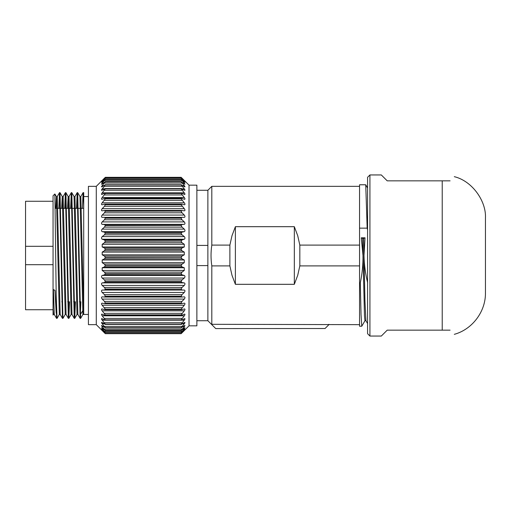 <?xml version="1.0" encoding="UTF-8"?>
<svg xmlns="http://www.w3.org/2000/svg" width="511" height="511" viewBox="0 0 511 511"><rect width="100%" height="100%" fill="white"/><g stroke="black" fill="none" stroke-linecap="round" stroke-linejoin="round"><path stroke-width="0.77" d="M367.569 229.861L367.166 228.149L365.735 184.803L367.569 187.971M367.569 323.552L365.914 320.691L364.95 300.858L363.992 255.5C364.222 264.736 365.448 273.858 367.665 282.851M229.88 265.899L211.81 265.899C210.775 258.968 210.775 252.038 211.81 245.101L229.88 245.101L229.88 265.899L231.988 275.295L235.386 284.314L294.323 284.314L297.721 275.295L299.829 265.899L359.552 265.899L359.552 282.851L360.3 282.851C362.21 273.813 363.104 264.698 362.982 255.5L361.283 237.807L365.02 237.807L363.992 255.5L363.66 238.426L362.644 238.426L364.452 315.715L364.943 320.729L365.933 320.729M299.829 265.899L299.829 245.101L359.552 245.101L359.552 228.149L367.166 228.149M196.876 190.271L207.875 190.271L207.875 245.408L196.876 245.408M196.876 320.729L207.875 320.729L207.875 265.592L196.876 265.592M211.81 245.101L211.81 186.343L359.552 186.343M299.829 245.101L297.721 235.705L294.323 226.686L235.386 226.686L231.988 235.705L229.88 245.101M359.552 324.657L211.81 324.306L211.81 265.899M207.875 245.408L207.875 265.592M211.81 324.306C216.83 329.755 216.83 329.755 211.81 324.306M359.552 265.899L359.552 245.101M359.552 228.149L359.552 184.771L365.697 184.771M360.3 282.851L361.028 314.374L361.769 326.229L364.988 320.691M362.644 238.426L361.283 237.807M361.769 326.229L359.552 326.229L359.552 282.851M365.02 237.807L363.66 238.426M325.041 328.516L215.738 328.586L207.875 320.729M328.905 324.306C323.885 329.755 323.885 329.755 328.905 324.306M235.386 226.686L235.386 284.314M294.323 226.686L294.323 284.314M369.926 336.053L369.926 174.947L367.569 177.304L367.569 333.696L369.926 336.053L381.321 336.053L387.21 330.157L450.082 330.157C455.729 335.804 455.729 335.804 450.082 330.157C455.729 335.804 455.729 335.804 450.082 330.157M454.298 176.665C472.528 181.086 486.434 201.5 485.45 218.171L485.45 292.829C485.757 311.531 472.368 329.391 454.298 334.335M450.082 180.843C455.729 175.196 455.729 175.196 450.082 180.843C455.729 175.196 455.729 175.196 450.082 180.843L442.226 180.843L442.226 330.157M369.926 174.947L381.321 174.947L387.21 180.843L442.226 180.843M80.834 196.563L83.708 314.233L83.708 192.628L83.708 205.007L83.108 192.692M56.555 318.27L56.197 294.47L57.047 318.366M62.297 196.594L60.017 192.647L62.936 318.315M65.21 208.347L65.893 192.698M65.919 192.724L68.832 318.327M68.857 318.302L69.528 301.784M71.106 208.347L71.783 192.641L74.127 196.665M71.808 192.666L74.734 318.366M77.065 314.354L74.753 318.353L75.43 301.784M76.995 208.347L77.672 192.679M77.698 192.692L80.623 318.321M83.082 192.711L82.424 208.347M80.859 301.784L80.157 318.347M80.131 318.315L77.212 192.743M77.187 192.762L76.535 208.347M74.957 301.784L74.261 318.372L74.727 318.372M71.968 314.418L74.242 318.353L71.316 192.724M71.291 192.743L70.646 208.347M69.068 301.784L68.372 318.334M68.346 318.327L65.427 192.698M65.402 192.724L64.744 208.347M62.457 318.276L59.532 192.647M59.506 192.673L58.848 208.347M189.019 325.839L196.876 325.839L196.876 185.161L189.019 185.161L189.019 325.839L181.156 333.67L105.317 333.677L102.187 330.56C101.28 329.64 101.28 329.614 102.187 330.489L104.468 332.699M53.419 314.348L53.055 310.005L53.055 195.77L54.849 193.982M53.055 310.005L53.055 314.961M56.197 313.243L54.958 290.408L53.055 289.335M54.881 194.008L56.197 294.47M82.891 314.31L79.972 196.761M74.945 196.633L77.864 314.38M76.995 314.303L74.076 196.665M69.049 196.709L71.974 314.291M71.106 314.418L68.18 196.582M69.049 196.556L68.161 196.556L67.554 208.347M63.16 196.671L66.072 314.278M65.21 314.425L62.285 196.633M62.259 196.62L61.659 208.347M57.258 196.569L60.183 314.374M59.314 314.329L56.395 196.703M56.37 196.684L55.763 208.347M53.419 289.539L54.287 314.412M96.279 186.343L96.279 324.657L88.422 324.657L88.422 186.343L96.279 186.343L104.468 178.154M102.187 194.378C101.28 194.614 101.28 194.103 102.187 192.839L105.317 188.834L181.156 188.834L184.286 192.839C185.193 194.084 185.193 194.595 184.286 194.378L182.005 193.254L104.468 193.254L101.715 194.48M184.765 194.487L184.286 194.378M105.317 193.471L181.156 193.471L184.286 197.501C185.193 198.766 185.193 199.354 184.286 199.271L182.005 198.389L104.468 198.389L102.187 199.271C101.28 199.373 101.28 198.785 102.187 197.501L105.317 193.471L104.468 193.254M182.005 193.254L181.156 193.471M184.682 199.328L184.286 199.271M102.187 199.271L101.798 199.322M105.317 198.785L181.156 198.785L184.286 202.803C185.193 204.068 185.193 204.726 184.286 204.777L182.005 204.157L181.156 204.598L105.317 204.598L104.468 204.157L102.187 204.777C101.28 204.745 101.28 204.087 102.187 202.803L105.317 198.785L104.468 198.389M182.005 198.389L181.156 198.785M105.317 204.726L181.156 204.726L184.286 208.68C185.193 209.932 185.193 210.653 184.286 210.839L182.005 210.487L181.156 211.081L105.317 211.081L104.468 210.487L102.187 210.839C101.28 210.673 101.28 209.957 102.187 208.68L104.468 206.291L105.317 204.598M181.156 211.215L182.005 212.8L184.286 215.067C185.193 216.3 185.193 217.073 184.286 217.386L182.005 217.309L181.156 218.056L105.317 218.056L104.468 217.309L102.187 217.386C101.28 217.098 101.28 216.325 102.187 215.067L104.468 212.8L105.317 211.215L181.156 211.081M105.317 218.197L181.156 218.197L182.005 219.775L184.286 221.902C185.193 223.096 185.193 223.914 184.286 224.355L182.005 224.546L181.156 225.434L105.317 225.434L104.468 224.546L102.187 224.355C101.28 223.939 101.28 223.122 102.187 221.902L104.468 219.775L105.317 218.056M181.156 225.587L182.005 227.14L184.286 229.1C185.193 230.244 185.193 231.1 184.286 231.668L182.005 232.122L181.156 233.144L105.317 233.144L104.468 232.122L102.187 231.668C101.28 231.125 101.28 230.269 102.187 229.1L104.468 227.14L105.317 225.587L181.156 225.434M105.317 233.303L181.156 233.303L182.005 234.817L184.286 236.593C185.193 237.666 185.193 238.554 184.286 239.237L182.005 239.959L181.156 241.103L105.317 241.103L104.468 239.959L102.187 239.237C101.28 238.58 101.28 237.698 102.187 236.593L104.468 234.817L105.317 233.144M181.156 241.262L182.005 242.719L184.286 244.29L184.286 246.985L182.005 247.963L181.156 249.215L105.317 249.215L104.468 247.963L102.187 246.985L102.187 244.29L104.468 242.719L105.317 241.262L181.156 241.103M105.317 249.374L181.156 249.374L182.005 250.76L184.286 252.108L184.286 254.829L182.005 256.049L181.156 257.397L105.317 257.397L104.468 256.049L102.187 254.829L102.187 252.108L104.468 250.76L105.317 249.215M181.156 257.557L182.005 258.86L184.286 259.965L184.286 262.68L182.005 264.136L181.156 265.554L105.317 265.554L104.468 264.136L102.187 262.68L102.187 259.965L104.468 258.86L105.317 257.557L181.156 257.397M105.317 265.72L181.156 265.72L182.005 266.914L184.286 267.77L184.286 270.447L182.005 272.12L181.156 273.609L105.317 273.609L104.468 272.12L102.187 270.447L102.187 267.77L104.468 266.914L105.317 265.554M181.156 273.768L182.005 274.848L184.286 275.448C185.193 276.049 185.193 276.917 184.286 278.054L182.005 279.926L181.156 281.459L105.317 281.459L104.468 279.926L102.187 278.054C101.28 276.943 101.28 276.074 102.187 275.448L104.468 274.848L105.317 273.768L181.156 273.609M105.317 281.612L181.156 281.612L182.005 282.57L184.286 282.902C185.193 283.381 185.193 284.225 184.286 285.419L182.005 287.463L181.156 289.028L105.317 289.028L104.468 287.463L102.187 285.419C101.28 284.25 101.28 283.407 102.187 282.902L104.468 282.57L105.317 281.459M181.156 289.175L182.005 289.999L184.286 290.056C185.193 290.414 185.193 291.213 184.286 292.452L182.005 294.649L181.156 296.227L105.317 296.227L104.468 294.649L102.187 292.452C101.28 291.238 101.28 290.44 102.187 290.056L104.468 289.999L105.317 289.175L181.156 289.028M105.317 296.367L181.156 296.367L182.005 297.044L184.286 296.834C185.193 297.063 185.193 297.811 184.286 299.076L182.005 301.407L181.156 302.978L105.317 302.985L104.468 301.407L102.187 299.076C101.28 297.83 101.28 297.083 102.187 296.834L104.468 297.044L105.317 296.227M181.156 303.112L182.005 303.636L184.286 303.157C185.193 303.253 185.193 303.943 184.286 305.227L181.156 309.212L105.317 309.219L102.187 305.227C101.28 303.962 101.28 303.272 102.187 303.157L104.468 303.636L105.317 303.112L181.156 302.985M105.317 309.334L181.156 309.334L182.005 309.698L184.286 308.957C185.193 308.919 185.193 309.545 184.286 310.835L181.156 314.859L105.317 314.859L102.187 310.835C101.28 309.564 101.28 308.938 102.187 308.957L104.468 309.698L105.317 309.219M104.468 309.698L104.819 309.768M181.654 309.768L182.005 309.698M184.286 308.957L184.624 308.919M101.849 308.912L102.187 308.957M182.005 315.172L181.156 314.968L182.005 315.172L184.286 314.176C185.193 314.003 185.193 314.559 184.286 315.83L181.156 319.854L105.317 319.854L102.187 315.83C101.28 314.578 101.28 314.022 102.187 314.176L104.468 315.172L181.156 314.859M104.468 315.172L105.317 314.859M184.286 314.176L184.72 314.099M101.753 314.093L102.187 314.176M104.468 319.988L182.005 319.988L184.286 318.743C185.193 318.449 185.193 318.921 184.286 320.167L181.156 324.146L105.317 324.146L102.187 320.167C101.28 318.934 101.28 318.462 102.187 318.743L104.468 319.988L105.317 319.854M182.005 319.988L181.156 319.854M184.286 318.743L184.797 318.615M101.676 318.609L102.187 318.743M181.36 324.376L184.286 322.626C185.193 322.198 185.193 322.594 184.286 323.802L181.156 327.685L105.317 327.685L102.187 323.802C101.28 322.601 101.28 322.211 102.187 322.626L105.317 324.223L181.156 324.146M184.286 322.626L184.854 322.428M101.612 322.422L102.187 322.626M105.317 327.749L181.156 327.749L184.286 325.769C185.193 325.22 185.193 325.526 184.286 326.682L181.156 330.432L105.317 330.432L102.187 326.682C101.28 325.533 101.28 325.232 102.187 325.769L105.317 327.685M184.286 325.769L184.905 325.488M101.568 325.481L102.187 325.769M181.156 330.476L184.286 328.145C185.193 327.481 185.193 327.692 184.286 328.784L181.156 332.361L105.317 332.361L102.187 328.784C101.28 327.698 101.28 327.487 102.187 328.145L105.317 330.476L181.156 330.432M184.286 328.145L184.937 327.755M101.536 327.755L102.187 328.145M105.317 332.386L181.156 332.386L184.286 329.723C185.193 328.95 185.193 329.071 184.286 330.08L181.156 333.44L105.317 333.44L102.187 330.08C101.28 329.071 101.28 328.956 102.187 329.723L105.317 332.386M184.286 329.723C185.193 328.95 185.193 329.071 184.286 330.08L183.896 330.08M102.583 330.08L102.187 330.08C101.28 329.071 101.28 328.956 102.187 329.723M105.317 333.44L181.156 333.44M182.005 332.699L184.286 330.489C185.193 329.614 185.193 329.64 184.286 330.56L183.027 331.824M184.286 330.489C185.193 329.614 185.193 329.64 184.286 330.56M102.187 330.56C101.28 329.64 101.28 329.614 102.187 330.489M189.019 185.161L182.005 178.154M181.156 177.323L105.317 177.323L181.156 177.323L184.286 180.568C185.193 181.533 185.193 181.603 184.286 180.779L181.156 177.956L105.317 177.956L102.187 180.779C101.28 181.603 101.28 181.533 102.187 180.568L105.317 177.33M184.062 180.568L184.286 180.568C185.193 181.533 185.193 181.603 184.286 180.779M102.187 180.779C101.28 181.603 101.28 181.533 102.187 180.568L102.411 180.568M181.156 177.975L184.286 181.443C185.193 182.491 185.193 182.657 184.286 181.942L181.156 179.431L105.317 179.431L102.187 181.942C101.28 182.657 101.28 182.497 102.187 181.443L105.317 177.975L181.156 177.956M183.724 181.443L184.286 181.443C185.193 182.491 185.193 182.657 184.286 181.942M102.187 181.942C101.28 182.657 101.28 182.497 102.187 181.443L102.756 181.443M105.317 179.47L181.156 179.47L184.286 183.136C185.193 184.247 185.193 184.503 184.286 183.903L181.156 181.737L105.317 181.737L102.187 183.903C101.28 184.516 101.28 184.254 102.187 183.136L105.317 179.431M184.925 184.241L184.286 183.903M102.187 183.903L101.555 184.241M181.156 181.795L184.286 185.614C185.193 186.783 185.193 187.135 184.286 186.656L181.156 184.854L105.317 184.854L102.187 186.656C101.28 187.141 101.28 186.796 102.187 185.614L105.317 181.795L181.156 181.737M184.886 186.898L184.286 186.656M102.187 186.656L101.593 186.892M105.317 184.925L181.156 184.925L184.286 188.859C185.193 190.079 185.193 190.507 184.286 190.156L181.156 188.744L105.317 188.744L102.187 190.156C101.28 190.52 101.28 190.092 102.187 188.859L104.468 186.272L105.157 184.739M184.835 190.328L184.286 190.156M102.187 190.156L101.644 190.322M80.993 313.607L82.578 311.071M61.78 301.784L62.24 301.784M67.676 301.784L68.135 301.784M73.571 301.784L74.031 301.784M79.461 301.784L79.927 301.784M53.055 201.27L25.55 201.27L25.55 309.73L53.055 309.73M53.055 264.698L25.55 264.698M25.55 246.302L53.055 246.302M102.187 192.839L184.286 192.839M182.005 194.959L104.468 194.959M102.187 197.501L184.286 197.501M182.005 200.325L104.468 200.325M102.187 202.803L184.286 202.803M182.005 206.291L104.468 206.291M102.187 208.68L184.286 208.68M181.66 210.487L104.812 210.487M182.005 212.8L104.468 212.8M102.187 215.067L184.286 215.067M181.571 217.386L104.908 217.386M182.005 219.775L104.468 219.775M102.187 221.902L184.286 221.902M184.286 224.355L102.187 224.355M182.005 224.546L104.468 224.546M182.005 227.14L104.468 227.14M102.187 229.1L184.286 229.1M184.286 231.668L102.187 231.668M182.005 232.122L104.468 232.122M182.005 234.817L104.468 234.817M102.187 236.593L184.286 236.593M184.286 239.237L102.187 239.237M182.005 239.959L104.468 239.959M182.005 242.719L104.468 242.719M102.187 244.29L184.286 244.29M184.286 246.985L102.187 246.985M182.005 247.963L104.468 247.963M182.005 250.76L104.468 250.76M102.187 252.108L184.286 252.108M184.286 254.829L102.187 254.829M182.005 256.049L104.468 256.049M182.005 258.86L104.468 258.86M102.187 259.965L184.286 259.965M184.286 262.68L102.187 262.68M182.005 264.136L104.468 264.136M182.005 266.914L104.468 266.914M102.187 267.77L184.286 267.77M184.286 270.447L102.187 270.447M182.005 272.12L104.468 272.12M182.005 274.848L104.468 274.848M102.187 275.448L184.286 275.448M184.286 278.054L102.187 278.054M182.005 279.926L104.468 279.926M182.005 282.57L104.468 282.57M102.187 282.902L184.286 282.902M184.286 285.419L102.187 285.419M182.005 287.463L104.468 287.463M182.005 289.999L104.468 289.999M102.187 290.056L184.286 290.056M184.286 292.452L102.187 292.452M182.005 294.649L104.468 294.649M181.795 297.044L104.678 297.044M184.286 299.076L102.187 299.076M182.005 301.407L104.468 301.407M184.286 305.227L102.187 305.227M182.005 307.66L104.468 307.66M184.286 310.835L102.187 310.835M182.005 313.345L104.468 313.345M184.286 315.83L102.187 315.83M182.005 318.398L104.468 318.398M184.286 320.167L181.546 320.167M104.934 320.167L102.187 320.167M182.005 322.754L104.468 322.754M184.286 323.802L182.472 323.802M104.001 323.802L102.187 323.802M182.005 326.382L104.468 326.382M184.286 326.682L183.059 326.682M103.414 326.682L102.187 326.682M182.005 329.231L104.468 329.231M184.286 328.784L183.519 328.784M102.96 328.784L102.187 328.784M182.005 331.269L104.468 331.269M182.005 332.476L104.468 332.476M182.005 178.23L181.552 178.23M104.921 178.23L104.468 178.23M182.005 179.003L104.468 179.003M182.005 180.613L104.468 180.613M102.187 183.136L103.165 183.136M183.308 183.136L184.286 183.136M182.005 183.047L104.468 183.047M102.187 185.614L103.682 185.614M182.797 185.614L184.286 185.614M182.005 186.272L104.468 186.272M102.187 188.859L104.353 188.859M182.12 188.859L184.286 188.859M182.005 190.258L104.468 190.258M207.875 190.271L211.81 186.343M328.905 324.657L324.977 328.586M83.708 192.628L83.108 192.628M77.672 192.628L77.212 192.628M71.783 192.628L71.316 192.628M65.893 192.628L65.427 192.628M59.998 192.628L59.532 192.628M80.623 318.372L80.157 318.372M68.832 318.372L68.372 318.372M62.936 318.372L62.483 318.372M57.047 318.372L56.58 318.372M88.422 196.556L83.708 196.556M80.834 196.556L79.946 196.556M88.422 314.444L82.891 314.444M74.945 196.556L74.05 196.556M77.876 314.444L76.995 314.444M71.981 314.444L71.106 314.444M63.16 196.556L62.259 196.556M66.091 314.444L65.21 314.444M57.258 196.556L56.37 196.556M60.196 314.444L59.314 314.444M54.3 314.444L53.419 314.444M104.832 193.094L181.641 193.094M104.749 198.3L181.731 198.3M104.659 204.113L181.814 204.113M104.576 210.468L181.897 210.468M104.621 303.662L181.859 303.662M104.704 309.768L181.775 309.768M104.787 315.293L181.686 315.293M104.87 320.18L181.603 320.18M104.959 324.376L181.52 324.376M105.042 327.838L181.431 327.838M105.125 330.521L181.348 330.521M105.209 332.399L181.264 332.399M105.253 177.949L181.22 177.949M105.17 179.406L181.303 179.406M105.087 181.673L181.392 181.673M104.998 184.739L181.475 184.739M104.915 188.559L181.558 188.559M96.279 324.657L103.458 331.837M80.789 196.614L83.082 192.647M74.9 196.607L77.187 192.647M77.832 314.361L80.138 318.353M69.004 196.607L71.291 192.647M63.077 196.671L65.402 192.647M66.047 314.367L68.346 318.353M57.168 196.697L59.506 192.647M60.113 314.297L62.451 318.353M54.243 314.342L56.555 318.353M54.901 193.995L56.408 196.601M53.055 315.095L53.457 314.399M59.346 314.418L57.072 318.353M65.255 314.386L62.968 318.353M71.182 314.329L68.857 318.353M68.219 196.646L65.913 192.647M82.923 314.418L80.649 318.353M79.991 196.614L77.704 192.647M83.708 208.347L81.441 208.347M80.546 208.347L75.539 208.347M74.657 208.347L69.656 208.347M68.755 208.347L63.76 208.347M62.866 208.347L57.858 208.347M56.97 208.347L55.29 208.347"/></g></svg>
